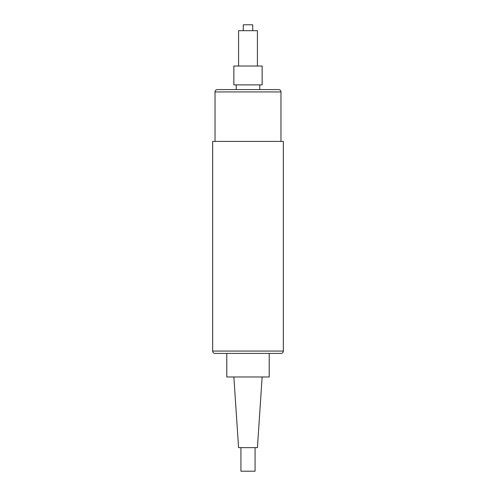 <?xml version="1.0" encoding="UTF-8"?>
<svg xmlns="http://www.w3.org/2000/svg" width="496" height="496" viewBox="0 0 496 496"><rect width="100%" height="100%" fill="white"/><g stroke="black" fill="none" stroke-linecap="round" stroke-linejoin="round"><path stroke-width="0.74" d="M215.022 353.419L280.978 353.419L215.022 353.419A2.356 2.356 0 0 1 212.666 351.063L212.666 141.403L283.334 141.403L283.334 351.063L212.666 351.063M280.978 353.419A2.356 2.356 0 0 0 283.334 351.063M215.022 141.403L215.022 91.934A2.356 2.356 0 0 1 217.378 89.584L278.622 89.584A2.356 2.356 0 0 1 280.978 91.934L280.978 141.403M259.78 89.584L259.78 84.872M236.22 89.584L236.22 84.872M233.864 84.872L262.136 84.872L262.136 66.024L233.864 66.024L233.864 84.872M238.576 66.024L238.576 30.69L257.424 30.69L257.424 66.024M243.288 30.69L243.288 24.8L252.712 24.8L252.712 30.69M269.204 353.419L269.204 376.972L226.796 376.972L226.796 353.419M262.136 376.972L257.424 447.646L238.576 447.646L233.864 376.972M255.068 447.646L255.068 471.2L240.932 471.2L240.932 447.646M215.022 91.934L280.978 91.934"/></g></svg>
